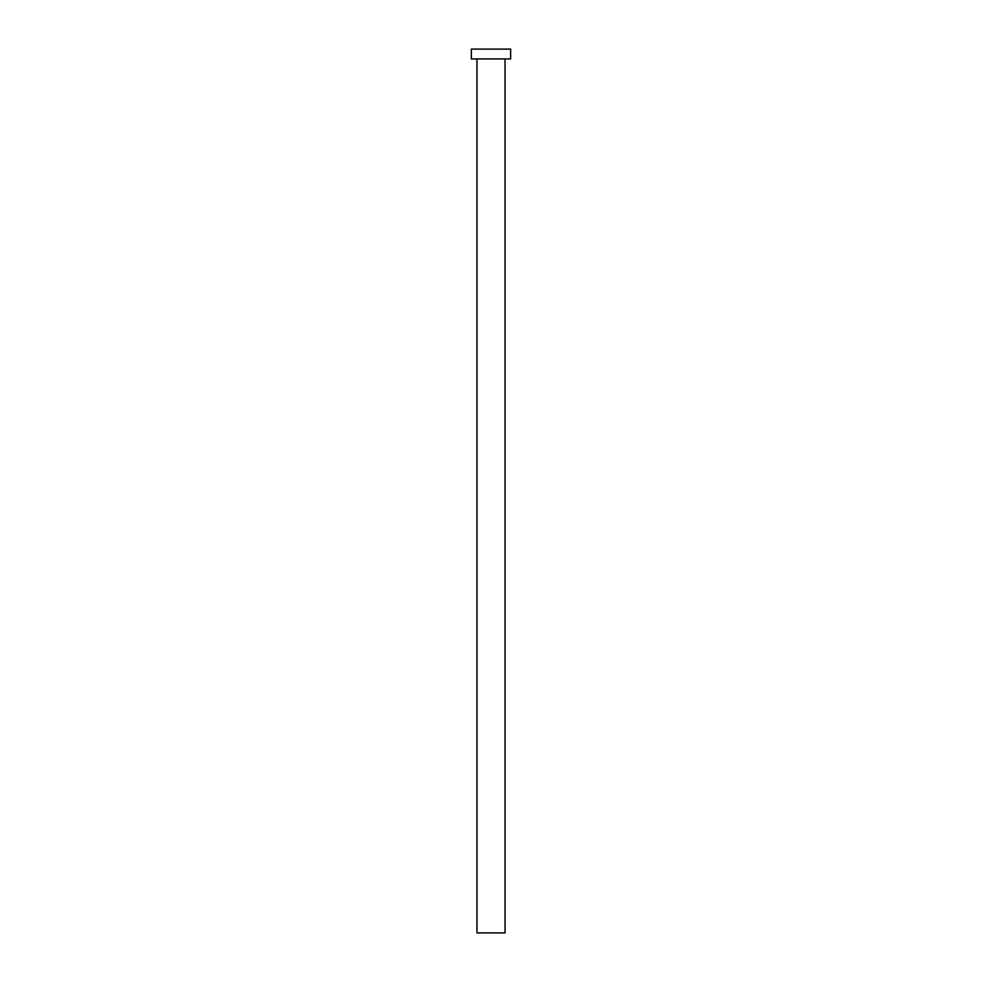 <?xml version="1.0" encoding="UTF-8"?>
<svg xmlns="http://www.w3.org/2000/svg" width="982" height="982" viewBox="0 0 982 982"><rect width="100%" height="100%" fill="white"/><g stroke="black" fill="none" stroke-linecap="round" stroke-linejoin="round"><path stroke-width="1.47" d="M505.03 58.92L505.03 932.9L476.97 932.9L476.97 58.92M510.64 58.92L471.36 58.92L471.36 49.1L510.64 49.1L510.64 58.92"/></g></svg>
